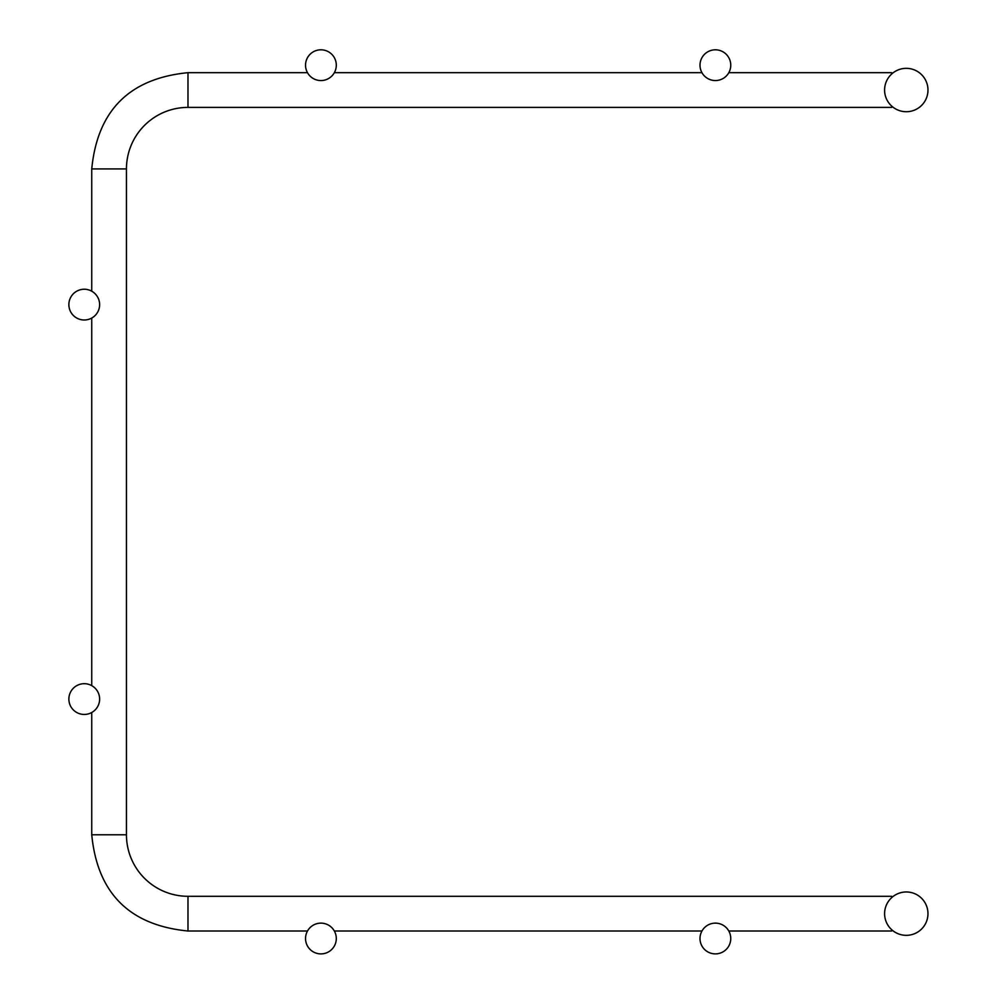 <?xml version="1.0" encoding="UTF-8"?>
<svg xmlns="http://www.w3.org/2000/svg" width="996" height="996" viewBox="0 0 996 996"><rect width="100%" height="100%" fill="white"/><g stroke="black" fill="none" stroke-linecap="round" stroke-linejoin="round"><path stroke-width="1.49" d="M891.694 929.704L891.694 931.011L728.811 931.011M891.694 106.086L891.694 107.394L187.983 107.394A61.54 61.54 0 0 0 126.455 168.922L126.455 834.773A61.54 61.54 0 0 0 187.983 896.3L891.694 896.3L891.694 897.608M728.811 72.683L891.694 72.683L891.694 73.978M320.924 923.13A15.388 15.388 0 0 0 307.59 946.2A15.388 15.388 0 0 0 334.245 946.2A15.388 15.388 0 0 0 320.924 923.13M84.249 683.692A15.388 15.388 0 0 0 70.928 706.762A15.388 15.388 0 0 0 97.571 706.762A15.388 15.388 0 0 0 84.249 683.692M84.249 289.238A15.388 15.388 0 0 0 70.928 312.308A15.388 15.388 0 0 0 97.571 312.308A15.388 15.388 0 0 0 84.249 289.238M320.924 49.8A15.388 15.388 0 0 0 307.59 72.87A15.388 15.388 0 0 0 334.245 72.87A15.388 15.388 0 0 0 320.924 49.8M715.377 49.8A15.388 15.388 0 0 0 702.056 72.87A15.388 15.388 0 0 0 728.698 72.87A15.388 15.388 0 0 0 715.377 49.8M906.285 68.338A21.7 21.7 0 0 0 887.498 100.882A21.7 21.7 0 0 0 925.072 100.882A21.7 21.7 0 0 0 906.285 68.338M715.377 923.13A15.388 15.388 0 0 0 702.056 946.2A15.388 15.388 0 0 0 728.698 946.2A15.388 15.388 0 0 0 715.377 923.13M906.285 891.968A21.7 21.7 0 0 0 887.498 924.5A21.7 21.7 0 0 0 925.072 924.5A21.7 21.7 0 0 0 906.285 891.968M187.983 896.3L187.983 931.011C129.53 925.309 97.446 893.225 91.744 834.773L126.455 834.773M126.455 168.922L91.744 168.922C97.446 110.469 129.517 78.385 187.983 72.683L187.983 107.394M187.983 931.011C129.53 925.309 97.446 893.225 91.744 834.773C97.446 893.225 129.53 925.309 187.983 931.011C129.53 925.309 97.446 893.225 91.744 834.773C97.446 893.225 129.53 925.309 187.983 931.011C129.53 925.309 97.446 893.225 91.744 834.773C97.446 893.225 129.53 925.309 187.983 931.011C129.53 925.309 97.446 893.225 91.744 834.773C97.446 893.225 129.53 925.309 187.983 931.011C129.53 925.309 97.446 893.225 91.744 834.773C97.446 893.225 129.53 925.309 187.983 931.011C129.53 925.309 97.446 893.225 91.744 834.773C97.446 893.225 129.53 925.309 187.983 931.011C129.53 925.309 97.446 893.225 91.744 834.773C97.446 893.225 129.53 925.309 187.983 931.011C129.53 925.309 97.446 893.225 91.744 834.773C97.446 893.225 129.53 925.309 187.983 931.011C129.53 925.309 97.446 893.225 91.744 834.773C97.446 893.225 129.53 925.309 187.983 931.011C129.53 925.309 97.446 893.225 91.744 834.773C97.446 893.225 129.53 925.309 187.983 931.011C129.53 925.309 97.446 893.225 91.744 834.773C97.446 893.225 129.53 925.309 187.983 931.011C129.53 925.309 97.446 893.225 91.744 834.773C97.446 893.225 129.53 925.309 187.983 931.011C129.53 925.309 97.446 893.225 91.744 834.773C97.446 893.225 129.53 925.309 187.983 931.011C129.53 925.309 97.446 893.225 91.744 834.773C97.446 893.225 129.53 925.309 187.983 931.011C129.53 925.309 97.446 893.225 91.744 834.773C97.446 893.225 129.53 925.309 187.983 931.011L307.478 931.011M91.744 168.922C97.446 110.469 129.517 78.385 187.983 72.683C129.517 78.385 97.446 110.469 91.744 168.922C97.446 110.469 129.517 78.385 187.983 72.683C129.517 78.385 97.446 110.469 91.744 168.922C97.446 110.469 129.517 78.385 187.983 72.683C129.517 78.385 97.446 110.469 91.744 168.922C97.446 110.469 129.517 78.385 187.983 72.683C129.517 78.385 97.446 110.469 91.744 168.922C97.446 110.469 129.517 78.385 187.983 72.683C129.517 78.385 97.446 110.469 91.744 168.922C97.446 110.469 129.517 78.385 187.983 72.683C129.517 78.385 97.446 110.469 91.744 168.922C97.446 110.469 129.517 78.385 187.983 72.683C129.517 78.385 97.446 110.469 91.744 168.922C97.446 110.469 129.517 78.385 187.983 72.683C129.517 78.385 97.446 110.469 91.744 168.922C97.446 110.469 129.517 78.385 187.983 72.683C129.517 78.385 97.446 110.469 91.744 168.922C97.446 110.469 129.517 78.385 187.983 72.683C129.517 78.385 97.446 110.469 91.744 168.922C97.446 110.469 129.517 78.385 187.983 72.683C129.517 78.385 97.446 110.469 91.744 168.922C97.446 110.469 129.517 78.385 187.983 72.683C129.517 78.385 97.446 110.469 91.744 168.922C97.446 110.469 129.517 78.385 187.983 72.683C129.517 78.385 97.446 110.469 91.744 168.922C97.446 110.469 129.517 78.385 187.983 72.683C129.517 78.385 97.446 110.469 91.744 168.922C97.446 110.469 129.517 78.385 187.983 72.683C129.517 78.385 97.446 110.469 91.744 168.922L91.744 291.181M334.357 931.011L701.943 931.011M91.744 318.048L91.744 685.634M91.744 712.514L91.744 834.773M701.943 72.683L334.357 72.683M307.478 72.683L187.983 72.683"/></g></svg>
